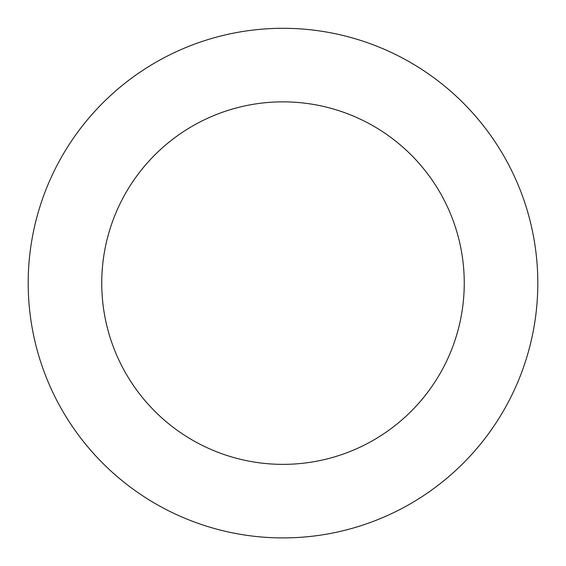 <?xml version="1.0" encoding="UTF-8"?>
<svg xmlns="http://www.w3.org/2000/svg" width="566" height="566" viewBox="0 0 566 566"><rect width="100%" height="100%" fill="white"/><g stroke="black" fill="none" stroke-linecap="round" stroke-linejoin="round"><path stroke-width="0.85" d="M455.694 470.466A254.806 254.806 0 0 0 358.915 39.868A254.806 254.806 0 0 0 34.399 338.984A254.806 254.806 0 0 0 455.694 470.466M405.843 416.378A181.247 181.247 0 0 0 336.996 110.087A181.247 181.247 0 0 0 106.16 322.853A181.247 181.247 0 0 0 405.843 416.378"/></g></svg>
